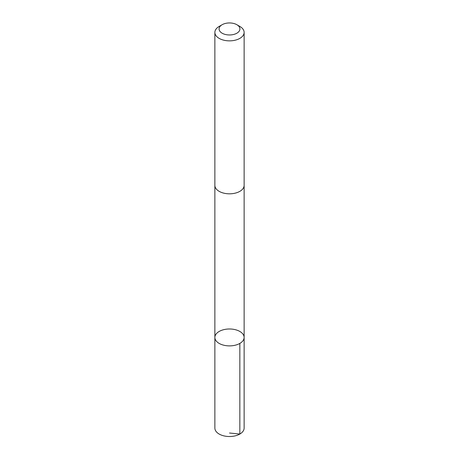 <?xml version="1.0" encoding="UTF-8"?>
<svg xmlns="http://www.w3.org/2000/svg" width="459" height="459" viewBox="0 0 459 459"><rect width="100%" height="100%" fill="white"/><g stroke="black" fill="none" stroke-linecap="round" stroke-linejoin="round"><path stroke-width="0.69" d="M234.319 329.459A14.631 8.446 180 0 1 244.131 337.44A14.631 8.446 180 0 1 229.5 345.885A14.631 8.446 180 0 1 214.869 337.44A14.631 8.446 180 0 1 234.319 329.459M214.869 428.075A14.631 8.446 0 0 0 224.68 436.05A14.631 8.446 0 0 0 244.131 428.075L244.131 337.44A14.631 8.446 180 0 1 229.5 345.885A14.631 8.446 180 0 1 214.869 337.44L214.869 428.075M222.139 24.711L219.155 26.433A14.631 8.446 0 0 0 214.869 32.411L214.869 185.373A14.631 8.446 0 0 0 224.68 193.348A14.631 8.446 0 0 0 244.131 185.373L244.131 32.411A14.631 8.446 0 0 0 239.845 26.433L236.861 24.711A10.408 6.007 0 0 0 222.139 24.711A10.408 6.007 0 0 0 226.075 34.632A10.408 6.007 0 0 0 238.319 32.153A10.408 6.007 0 0 0 236.861 24.711M214.869 32.411A14.631 8.446 0 0 0 224.68 40.386A14.631 8.446 0 0 0 244.131 32.411M229.5 433.021L239.845 434.048L239.845 343.412M214.869 185.597L214.869 337.44M244.131 185.597L244.131 337.44"/></g></svg>
